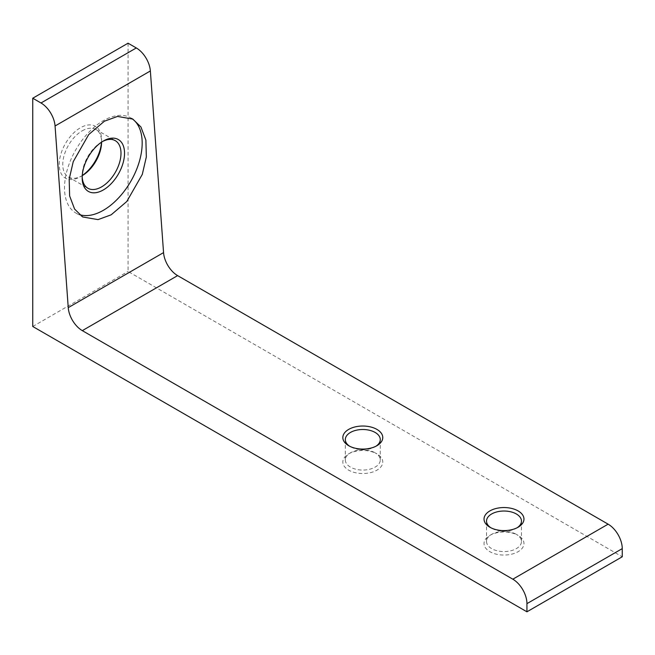 <?xml version="1.0" encoding="UTF-8"?>
<svg xmlns="http://www.w3.org/2000/svg" width="655" height="655" viewBox="0 0 655 655"><rect width="100%" height="100%" fill="white"/><g stroke="black" fill="none" stroke-linecap="round" stroke-linejoin="round"><path stroke-width="0.49" stroke-dasharray="3.27 2.46" d="M349.623 446.211A17.472 10.087 0 0 0 350.441 446.726L348.681 445.703L350.441 446.726A17.472 10.087 0 0 0 375.151 446.726A17.472 10.087 0 0 0 375.978 446.211M375.151 452.834L376.92 453.858A19.969 11.528 0 0 0 348.681 453.858A19.969 11.528 0 0 0 348.681 470.159A19.969 11.528 0 0 0 376.92 470.159A19.969 11.528 0 0 0 376.92 453.858L375.151 452.834A17.472 10.087 180 0 1 380.268 459.974A17.472 10.087 180 0 1 369.485 469.291A17.472 10.087 180 0 1 350.441 467.105A17.472 10.087 180 0 1 345.324 459.974A17.472 10.087 180 0 1 350.441 452.834A17.472 10.087 180 0 1 375.151 452.834M516.353 534.357L518.113 535.381A19.969 11.528 0 0 0 489.875 535.381A19.969 11.528 0 0 0 489.875 551.682A19.969 11.528 0 0 0 518.113 551.682A19.969 11.528 0 0 0 518.113 535.381L516.353 534.357A17.472 10.087 180 0 1 521.47 541.489A17.472 10.087 180 0 1 510.687 550.814A17.472 10.087 180 0 1 491.643 548.62A17.472 10.087 180 0 1 486.526 541.489A17.472 10.087 180 0 1 491.643 534.357A17.472 10.087 180 0 1 516.353 534.357M490.816 527.733A17.472 10.087 0 0 0 491.643 528.241L489.875 527.226L491.643 528.241A17.472 10.087 0 0 0 516.353 528.241A17.472 10.087 0 0 0 517.172 527.733M102.45 141.562A27.453 15.851 120 0 0 101.582 142.045L103.351 141.022L101.582 142.045A27.453 15.851 -60 0 1 101.582 142.127M82.243 175.63A27.453 15.851 -60 0 1 82.17 175.671L80.401 176.686A29.95 17.292 120 0 0 82.252 175.532M101.5 142.184A29.95 17.292 120 0 0 101.582 140.006A29.95 17.292 120 0 0 80.401 127.774A29.95 17.292 120 0 0 59.228 164.462A29.95 17.292 120 0 0 80.401 176.686L82.17 175.671A27.453 15.851 120 0 0 82.186 176.653M82.17 130.836A27.453 15.851 -60 0 1 95.9 129.477A27.453 15.851 -60 0 1 101.582 142.045L101.582 142.045A27.453 15.851 120 0 0 82.17 175.671A27.453 15.851 -60 0 1 68.439 177.03A27.453 15.851 -60 0 1 64.231 155.03A27.453 15.851 -60 0 1 82.17 130.836M131.753 118.506A54.914 31.702 120 0 0 130.803 117.925A54.914 31.702 120 0 0 103.351 120.643A54.914 31.702 120 0 0 67.473 169.031A54.914 31.702 120 0 0 75.89 213.039A54.914 31.702 120 0 0 79.345 214.578M128.061 43.197L128.061 271.457L622.25 556.775M32.75 326.485L128.061 271.457M350.441 452.834L348.681 453.858M491.643 534.357L489.875 535.381M101.582 142.045L101.582 140.006M95.9 129.477L115.313 140.686M130.803 117.925L132.818 119.087M486.526 541.489L486.526 521.11M345.324 459.974L345.324 439.587M380.268 459.974L380.268 439.587M521.47 541.489L521.47 521.11M75.89 213.039L82.71 216.969M68.439 177.03L87.852 188.239M82.17 175.671L82.17 177.71M516.353 528.241L518.113 527.226M375.151 446.726L376.92 445.703"/><path stroke-width="0.98" d="M348.681 445.703L348.681 445.703A19.969 11.528 180 0 1 348.681 429.402A19.969 11.528 180 0 1 376.92 429.402A19.969 11.528 180 0 1 376.92 445.703A19.969 11.528 180 0 1 348.681 445.703M375.978 446.211A17.472 10.087 0 0 0 380.268 439.587A17.472 10.087 0 0 0 375.151 432.456A17.472 10.087 0 0 0 356.115 430.269A17.472 10.087 0 0 0 345.324 439.587A17.472 10.087 0 0 0 349.623 446.211M489.875 527.226L489.875 527.226A19.969 11.528 180 0 1 489.875 510.925A19.969 11.528 180 0 1 518.113 510.925A19.969 11.528 180 0 1 518.113 527.226A19.969 11.528 180 0 1 489.875 527.226M517.172 527.733A17.472 10.087 0 0 0 521.47 521.11A17.472 10.087 0 0 0 516.353 513.978A17.472 10.087 0 0 0 497.309 511.792A17.472 10.087 0 0 0 486.526 521.11A17.472 10.087 0 0 0 490.816 527.733M103.351 141.022L103.351 141.022A29.95 17.292 -60 0 1 124.532 153.254A29.95 17.292 -60 0 1 103.351 189.934A29.95 17.292 -60 0 1 82.17 177.71A29.95 17.292 -60 0 1 103.351 141.022L103.351 141.022M82.186 176.653A27.453 15.851 120 0 0 87.852 188.239A27.453 15.851 120 0 0 101.582 186.88A27.453 15.851 120 0 0 119.521 162.686A27.453 15.851 120 0 0 115.313 140.686A27.453 15.851 120 0 0 102.45 141.562M82.252 175.532A29.95 17.292 120 0 0 101.5 142.184M101.582 142.127A27.453 15.851 -60 0 1 82.243 175.63M111.153 214.824L126.8 201.494L142.291 174.402L146.335 156.93L145.893 140.113L140.915 126.964L132.818 119.087L117.499 116.434L104.366 121.232L88.72 134.562L73.237 161.654L69.184 179.126L69.627 195.935L74.605 209.092L82.71 216.969L98.021 219.621L111.153 214.824M79.345 214.578A54.914 31.702 120 0 0 103.351 210.312A54.914 31.702 120 0 0 138.958 162.8A54.914 31.702 120 0 0 131.753 118.506M32.75 98.225L32.75 326.485L526.939 611.803L622.25 556.775L622.25 548.62L526.939 603.648A19.969 11.528 -120 0 0 512.824 579.192L82.309 330.636A19.969 11.528 60 0 1 68.243 307.637L55.061 125.989A19.969 11.528 -120 0 0 40.995 102.982L32.75 98.225L128.061 43.197L136.297 47.954A19.969 11.528 60 0 1 150.363 70.961L55.061 125.989M68.243 307.637L163.553 252.609L150.363 70.961M526.939 611.803L526.939 603.648M512.824 579.192L608.127 524.164L177.62 275.616L82.309 330.636M163.553 252.609A19.969 11.528 -120 0 0 177.62 275.616M608.127 524.164A19.969 11.528 60 0 1 622.25 548.62M40.995 102.982L136.297 47.954"/></g></svg>
